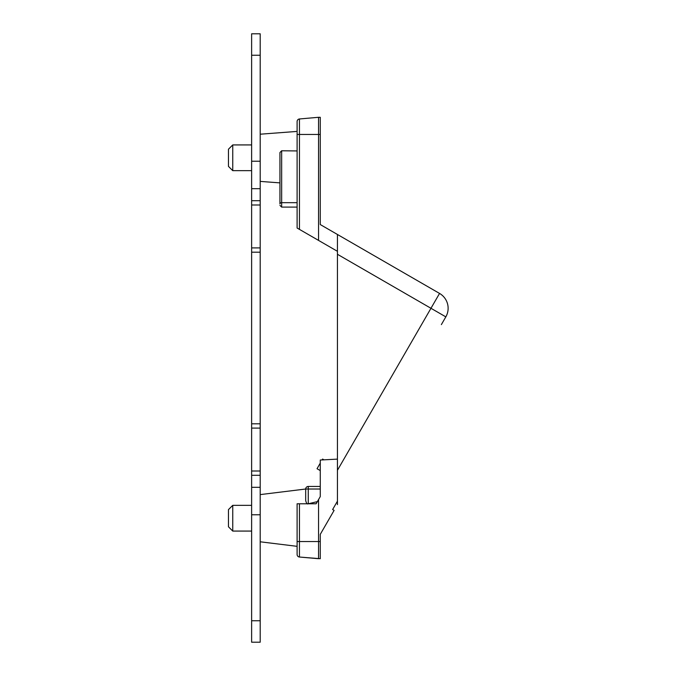 <?xml version="1.0" encoding="UTF-8"?>
<svg xmlns="http://www.w3.org/2000/svg" width="676" height="676" viewBox="0 0 676 676"><rect width="100%" height="100%" fill="white"/><g stroke="black" fill="none" stroke-linecap="round" stroke-linejoin="round"><path stroke-width="1.01" d="M337.434 234.471L439.552 293.426A17.162 17.162 0 0 1 445.83 316.867L430.967 308.29L337.434 470.293L337.434 234.471L320.272 224.559L320.272 117.294L318.557 117.294L318.557 240.411L337.434 251.311M320.272 134.456L299.451 134.456L299.451 229.384L318.557 240.411M299.451 229.384L297.102 228.032L297.102 121.528A2.577 2.577 0 0 1 299.451 118.968L318.557 117.294M337.434 470.293L337.434 504.617L337.434 501.186L332.617 509.535L334.105 510.388L320.272 534.344L320.272 558.706L299.451 557.032L318.557 558.706L318.557 541.544L320.272 541.544M337.434 254.286L430.967 308.29L439.552 293.426A17.162 17.162 0 0 1 445.83 316.867L444.631 318.954M444.318 319.486L441.369 324.607M297.102 150.942L281.655 150.773L279.94 152.548L279.94 203.907A1.715 1.234 -0 0 1 281.655 202.673L281.655 207.093L297.102 207.093M297.102 541.544L299.451 541.544L299.451 557.032A2.577 2.577 0 0 1 297.102 554.472L297.102 503.789L316.115 503.789L320.272 496.59L320.272 460.026L337.434 459.122M332.617 509.535L334.105 510.388M260.201 541.797L297.102 546.335L297.102 543.943M323.948 459.832L322.613 459.063L322.114 459.925M320.272 463.119L317.036 468.722L320.272 470.589M318.557 499.564L318.557 541.544L299.451 541.544L299.451 503.789M320.272 489.018L308.256 489.018L308.256 503.789L316.841 501.753L316.841 502.53M308.256 503.797C307.2 504.38 306.338 503.265 305.687 500.46L305.687 489.018A2.577 2.577 0 0 1 308.256 486.45L320.272 486.45L308.256 486.45L308.256 489.018L305.687 489.018A2.577 2.577 0 0 1 308.256 486.45M305.687 500.46L305.687 489.018L260.201 494.604M260.201 620.745L260.201 642.2L251.624 642.2L251.624 620.745L260.201 620.745L260.201 514.774L251.624 514.774L251.624 620.745M260.201 161.226L251.624 161.226L251.624 33.8L260.201 33.8L260.201 514.774M260.201 188.689L251.624 188.689L251.624 200.704L260.201 200.704M251.624 55.255L260.201 55.255M260.201 252.19L251.624 252.19L251.624 423.81L260.201 423.81M260.201 475.296L251.624 475.296L251.624 487.312L260.201 487.312M251.624 200.704L251.624 252.19M251.624 423.81L251.624 475.296M251.624 487.312L251.624 514.774M251.624 161.226L251.624 188.689M232.747 529.502L232.747 505.335L228.454 509.62L228.454 526.781L232.747 531.074L232.747 529.502M232.747 169.093L232.747 144.926L228.454 149.219L228.454 166.381L232.747 170.665L232.747 169.093M297.102 121.528A2.577 2.577 0 0 1 299.451 118.968L299.451 134.456L297.102 134.456M297.102 202.673L281.655 202.673L281.655 150.773M299.451 557.032A2.577 2.577 0 0 1 297.102 554.472M260.201 204.997L251.624 204.997M251.624 247.898L260.201 247.898M251.624 428.102L260.201 428.102M260.201 471.003L251.624 471.003M260.201 134.203L297.102 131.414M260.201 181.396L279.94 182.883M281.655 207.093L279.94 205.377M251.624 531.074L232.747 531.074M251.624 505.335L232.747 505.335M251.624 170.665L232.747 170.665M251.624 144.926L232.747 144.926"/></g></svg>
